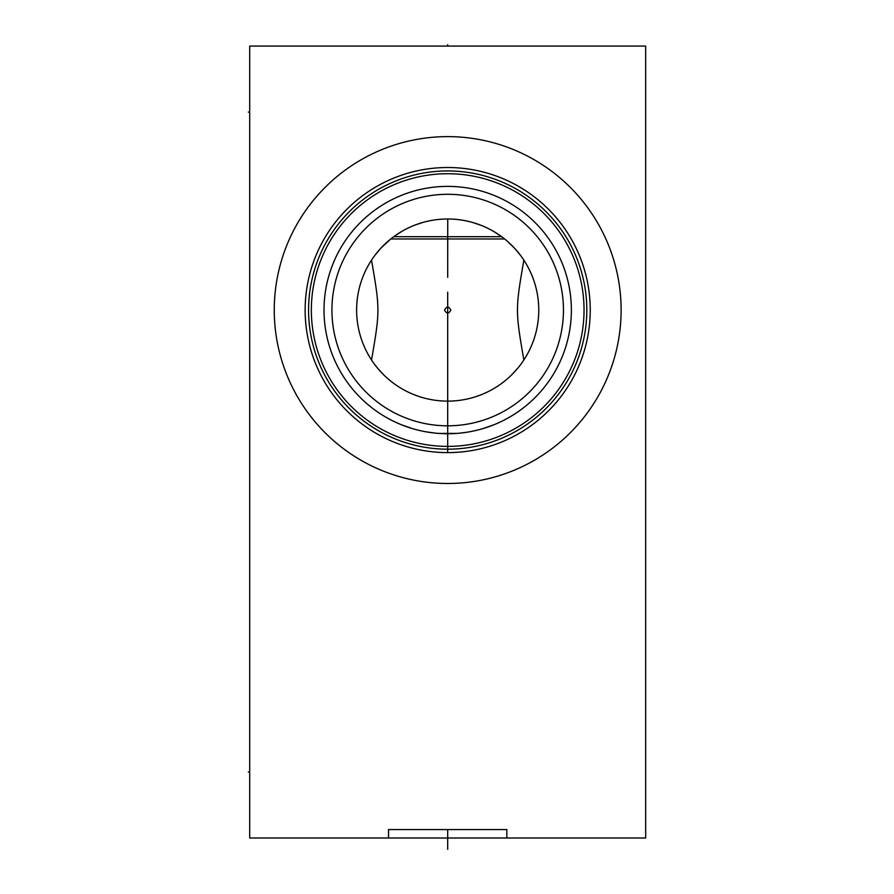 <?xml version="1.0" encoding="UTF-8"?>
<svg xmlns="http://www.w3.org/2000/svg" width="894" height="894" viewBox="0 0 894 894"><rect width="100%" height="100%" fill="white"/><g stroke="black" fill="none" stroke-linecap="round" stroke-linejoin="round"><path stroke-width="1.34" d="M388.532 838.013L645.669 838.013L645.669 46.075L249.705 46.075L249.705 838.013L388.532 838.013L388.532 829.565L506.842 829.565L388.532 829.565M368.63 355.253L369.915 357.444M371.524 260.132C380.028 309.29 380.028 310.833 371.524 359.98M370.731 261.35L371.535 260.12M372.619 258.489L374.754 255.516M374.899 255.315L380.531 248.543M380.844 248.208L390.756 238.966L504.618 238.966M508.194 241.995L514.531 248.208M514.855 248.543L520.476 255.315M520.621 255.516L522.755 258.489M523.85 260.12L524.644 261.35M523.862 359.98C515.346 310.833 515.346 309.279 523.862 260.132M525.46 357.444L526.756 355.253M450.855 310.062C448.743 306.139 446.631 306.139 444.53 310.062C446.631 313.984 448.743 313.984 450.855 310.062M356.617 310.062A91.076 91.076 0 0 1 447.693 218.985A91.076 91.076 0 0 1 538.758 310.062A91.076 91.076 0 0 1 447.693 401.127A91.076 91.076 0 0 1 356.617 310.062M503.735 238.273L504.384 238.787M493.477 231.334L501.623 236.675L393.751 236.675L401.909 231.334M406.044 229.065L410.19 227.065M414.358 225.299L422.706 222.472M426.874 221.399L431.042 220.516M439.379 219.365L443.536 219.075M447.693 277.319L447.738 218.985M451.839 219.075L455.996 219.365M464.332 220.516L468.501 221.399M472.669 222.472L481.017 225.299M485.185 227.065L489.342 229.065M390.756 238.966L391.639 238.273M527.382 354.136L526.208 356.192M522.822 361.522L521.09 363.97M520.52 364.73L517.816 368.172M517.481 368.574L511.435 375.1M507.915 378.374L504.227 381.447M500.416 384.308L496.516 386.934M492.538 389.326L491.454 389.929M488.515 391.471L484.459 393.382M480.38 395.059L476.301 396.523M474.111 397.215L472.2 397.763M468.11 398.813L464.02 399.652M460.656 400.199L459.929 400.3M455.851 400.758L451.772 401.037M443.614 401.037L439.535 400.758M435.445 400.3L434.797 400.21M431.366 399.652L427.265 398.813M423.186 397.774L420.962 397.115M419.085 396.523L415.006 395.059M410.927 393.382L406.871 391.471M398.869 386.946L394.958 384.319M391.147 381.459L387.471 378.374M383.939 375.1L377.95 368.63M377.57 368.172L374.854 364.741M374.262 363.925L372.552 361.522M369.166 356.192L367.993 354.136M331.931 310.062A115.751 115.751 0 0 0 447.693 425.812A115.751 115.751 0 0 0 563.443 310.062A115.751 115.751 0 0 0 447.693 194.3A115.751 115.751 0 0 0 331.931 310.062M324.019 310.062A123.674 123.674 0 0 0 447.693 433.735A123.674 123.674 0 0 0 571.367 310.062A123.674 123.674 0 0 0 447.693 186.388A123.674 123.674 0 0 0 324.019 310.062M456.555 433.411L438.82 433.411L452.61 433.635M434.395 433.009L425.555 431.735L434.395 433.009M412.436 428.606L401.797 424.896M399.741 424.058L395.696 422.27L399.741 424.058M391.807 420.381L388.812 418.817L391.807 420.381M388.097 418.426L384.599 416.425L388.097 418.426M374.72 409.91L373.491 409.005M406.088 426.527L411.095 428.192M466.422 432.305L460.98 433.009M474.736 430.74L477.72 430.025M484.224 428.215L493.767 424.829M495.634 424.058L499.679 422.27L495.634 424.058M503.568 420.381L506.563 418.817L503.568 420.381M507.278 418.426L510.787 416.425L507.289 418.426M511.524 415.989L514.016 414.436L511.547 415.967M519.582 410.692L521.884 409.005L519.582 410.692M493.734 424.84L482.939 428.606M478.592 429.802L474.222 430.852M311.347 310.062A136.346 136.346 0 0 0 447.693 446.397A136.346 136.346 0 0 0 584.039 310.062A136.346 136.346 0 0 0 447.693 173.715A136.346 136.346 0 0 0 311.347 310.062M308.575 310.062A139.118 139.118 0 0 1 447.693 170.944A139.118 139.118 0 0 1 586.81 310.062A139.118 139.118 0 0 1 447.693 449.179A139.118 139.118 0 0 1 308.575 310.062M305.145 310.062A142.548 142.548 0 0 0 447.693 452.61A142.548 142.548 0 0 0 590.241 310.062A142.548 142.548 0 0 0 447.693 167.513A142.548 142.548 0 0 0 305.145 310.062M450.241 452.587L452.777 452.509M455.839 452.375L457.739 452.252M460.131 452.062L461.907 451.895M467.394 451.235L468.791 451.034M471.149 450.665L472.412 450.442M474.379 450.084L475.44 449.872M476.726 449.615L477.832 449.38M474.77 450.006L473.183 450.308M471.44 450.61L469.573 450.911M467.607 451.213L465.55 451.481M463.427 451.738L461.248 451.962M460.052 452.073L459.125 452.14M456.789 452.319L454.532 452.442M452.263 452.532L449.973 452.587M445.402 452.587L443.122 452.532M440.843 452.442L438.585 452.319M436.261 452.14L435.322 452.073M434.126 451.962L431.947 451.738M429.835 451.481L427.779 451.213M425.801 450.911L423.935 450.61M422.203 450.308L420.605 450.006M442.597 452.509L445.134 452.587M621.118 310.062A173.436 173.436 0 0 1 447.693 483.486A173.436 173.436 0 0 1 274.257 310.062A173.436 173.436 0 0 1 447.693 136.626A173.436 173.436 0 0 1 621.118 310.062M506.842 838.013L506.842 829.565M447.693 46.075L447.693 44.7L447.693 46.075M249.705 112.074L248.331 112.074M249.705 772.025L248.331 772.025M447.693 838.013L447.693 839.388L447.693 838.013M447.693 849.3L447.693 829.565M447.693 452.61L447.693 292.159"/></g></svg>
